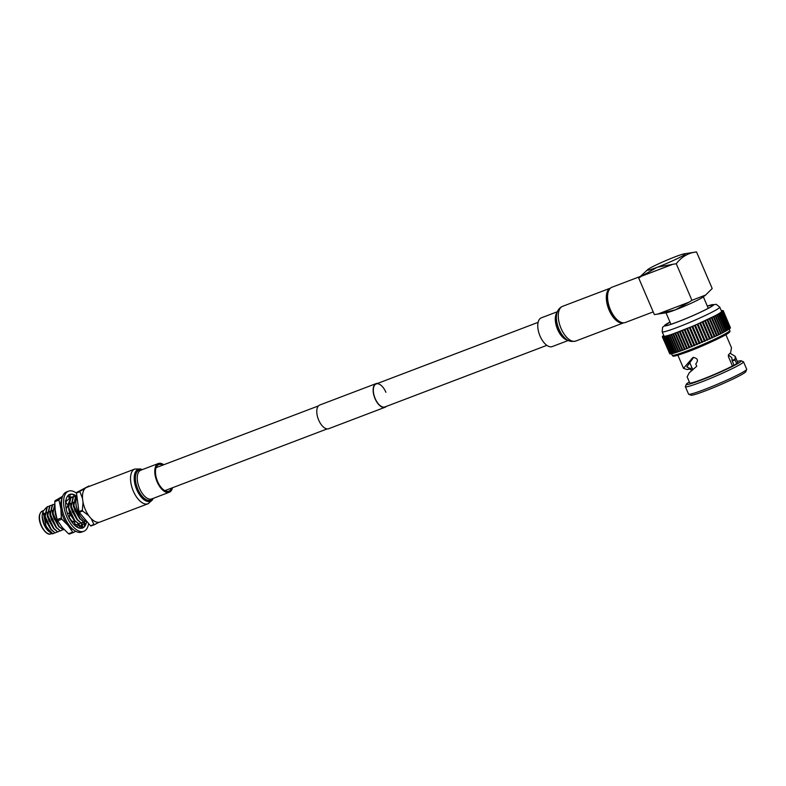 <?xml version="1.0" encoding="UTF-8"?>
<svg xmlns="http://www.w3.org/2000/svg" width="786" height="786" viewBox="0 0 786 786"><rect width="100%" height="100%" fill="white"/><g stroke="black" fill="none" stroke-linecap="round" stroke-linejoin="round"><path stroke-width="1.18" d="M546.84 345.349L384.934 406.942A12.301 6.15 -110.8 0 1 375.187 398.571A12.301 6.15 -110.8 0 1 376.18 383.941A12.301 6.15 -110.8 0 1 385.926 392.312M386.319 406.411A12.655 6.327 -110.8 0 1 385.052 407.266A12.655 6.327 -110.8 0 1 375.03 398.659A12.655 6.327 -110.8 0 1 376.062 383.617A12.655 6.327 -110.8 0 1 377.575 383.421M385.052 407.266L328.705 428.704A12.655 6.327 -110.8 0 1 318.684 420.097A12.655 6.327 -110.8 0 1 319.705 405.045L376.062 383.617M619.004 321.199L617.56 320.236A17.115 8.558 -110.8 0 1 607.627 294.111L608.059 292.431A18.854 9.432 69.2 0 0 619.004 321.199A18.854 9.432 69.2 0 0 625.332 322.506L653.205 311.895M639.922 276.603L611.921 287.254A18.854 9.432 69.2 0 0 611.213 287.588A18.854 9.432 69.2 0 0 608.059 292.431M670.016 322.132A26.105 1.867 -23.2 0 0 665.143 325.502A26.105 1.867 -23.2 0 0 677.738 321.857A26.105 1.867 -23.2 0 0 701.76 311.57A26.105 1.867 -23.2 0 0 713.138 304.929A26.105 1.867 -23.2 0 0 707.341 306.137M693.252 368.909L691.012 369.823L688.978 368.948M732.139 360.803L732.021 360.234L735.077 359.448L735.165 360.135L732.139 360.803L734.055 365.274M728.298 354.948L731.835 357.689L732.021 360.234M689.351 381.996A29.878 2.132 -23.2 0 0 686.306 384.266A29.878 2.132 -23.2 0 0 700.719 380.267A29.878 2.132 -23.2 0 0 729.035 368.084A29.878 2.132 -23.2 0 0 741.09 360.784A29.878 2.132 -23.2 0 0 737.347 361.422M741.09 360.784L743.369 361.688A31.617 2.26 156.8 0 1 743.507 361.806A31.617 2.26 156.8 0 1 729.722 369.842A31.617 2.26 156.8 0 1 700.64 382.301A31.617 2.26 156.8 0 1 685.382 386.712A31.617 2.26 156.8 0 1 685.392 386.535L686.306 384.266M746.69 369.43L745.776 371.699A29.878 2.132 156.8 0 1 705.278 390.907A29.878 2.132 156.8 0 1 690.982 395.181L688.713 394.277A31.617 2.26 -23.2 0 0 703.834 389.748A31.617 2.26 -23.2 0 0 746.69 369.43A31.617 2.26 -23.2 0 0 746.7 369.243L743.507 361.806M685.382 386.712L688.575 394.159A31.617 2.26 -23.2 0 0 688.713 394.277M721.322 310.775L723.041 310.539L721.97 311.541L722.933 311.236L718.404 314.174L694.578 325.492L669.76 335.19L662.932 336.948L663.826 336.457L662.382 336.536L663.797 335.612M691.012 369.823L691.395 370.737M688.595 369.165L687.072 369.567L683.496 368.329L692.987 357.443C697.722 358.131 698.656 360.293 695.777 363.928L696.76 366.227L689.224 372.839L687.141 376.838L689.764 382.949A26.105 1.867 156.8 0 0 702.36 379.304A26.105 1.867 156.8 0 0 732.434 365.981L737.504 363.387L736.629 363.535L735.165 360.135M725.881 334.659L731.491 347.756L730.587 352.747L729.388 353.926A26.105 1.867 156.8 0 1 729.015 354.142L728.347 356.461L732.434 365.981M730.165 353.317L735.136 356.264L735.077 359.448M735.136 356.264L737.759 362.375A26.105 1.867 156.8 0 1 736.629 363.535M662.166 331.81L663.993 336.064A31.332 2.24 -23.2 0 0 679.104 331.692A31.332 2.24 -23.2 0 0 707.931 319.352A31.332 2.24 -23.2 0 0 721.587 311.384L719.76 307.13A31.332 2.24 156.8 0 1 706.103 315.088A31.332 2.24 156.8 0 1 677.286 327.438A31.332 2.24 156.8 0 1 662.166 331.81L662.588 327.222L669.977 322.054A26.685 1.906 -23.2 0 0 677.483 322.005A26.685 1.906 -23.2 0 0 708.461 308.259A26.685 1.906 -23.2 0 0 707.312 306.078M691.483 358.956L693.478 357.306M705.632 295.045L703.008 297.069A20.652 1.474 156.8 0 1 675.547 309.802A20.652 1.474 156.8 0 1 666.43 312.749L654.365 314.606L657.813 314.046L689.047 302.168L691.935 300.311L705.632 295.045L712.195 288.501L696.524 251.933C688.467 252.797 681.708 256.727 676.255 263.732L672.816 264.293L641.582 276.171L657.312 267.24A20.652 1.474 156.8 0 1 647.88 269.47A20.652 1.474 156.8 0 1 675.341 256.737A20.652 1.474 156.8 0 1 684.459 253.79A20.652 1.474 156.8 0 1 678.397 258.083A20.652 1.474 156.8 0 1 657.312 267.24L672.816 264.293M723.228 310.676L730.43 327.791M723.189 310.912L730.174 328.135M722.933 311.236L730.223 328.263L729.693 328.568M728.779 329.246L728.091 329.688M727.924 329.815L726.981 330.366M726.853 330.474L725.665 331.122M725.586 331.211L724.171 331.938M724.122 332.016L722.491 332.822M715.201 315.903L722.521 332.891L720.654 333.765M720.683 333.824L713.383 316.807L720.683 333.824L718.669 334.757M718.699 334.807L711.399 317.79L718.699 334.807L685.058 349.338L677.768 332.311L685.058 349.338M685.038 349.289L682.857 350.163L675.567 333.146M682.837 350.104L680.784 350.92L673.494 333.883L680.784 350.92M680.755 350.861L678.839 351.607L671.588 334.59M678.809 351.538L677.11 352.157M677.021 352.138L675.528 352.659M675.4 352.649L674.123 353.061M673.956 353.081L672.747 353.513L665.457 336.487M672.708 353.415L671.696 353.759L664.406 336.732M671.657 353.661L670.861 353.916L663.561 336.889M670.812 353.798L670.232 353.965L662.932 336.948M670.173 353.838L662.529 336.909M669.76 353.779L662.343 336.772M663.787 335.593L663.119 335.789L663.728 335.455M675.567 333.136L682.857 350.163M679.998 331.407L687.288 348.424M682.346 330.493L689.646 347.51M684.773 329.521L692.073 346.547M687.269 328.509L694.559 345.535M689.794 327.467L697.094 344.484M692.358 326.387L699.648 343.413M694.912 325.296L702.203 342.313M697.457 324.186L704.747 341.203M699.962 323.075L707.253 340.092M702.409 321.965L709.709 338.992M704.787 320.875L712.087 337.892M707.076 319.804L714.376 336.821M709.257 318.762L716.547 335.779M687.072 369.567L691.641 367.986A22.509 1.611 156.8 0 1 691.985 367.799M688.143 369.381L691.641 367.986M689.853 368.379L686.807 366.915L692.879 358.416L691.356 359.133M689.047 302.168L675.547 309.802L657.813 314.046M684.459 253.79L696.524 251.933M641.582 276.171L638.694 278.028L647.88 269.47M638.694 278.028L654.365 314.606M676.255 263.732L691.935 300.311M76.488 526.748A14.62 7.32 69.2 0 0 77.608 526.089M78.069 525.638A14.62 7.32 69.2 0 0 79.17 523.751M75.289 525.903L77.077 524.478M80.722 527.151A18.157 9.088 69.2 0 0 81.449 525.186A18.157 9.088 69.2 0 0 81.705 524.046M81.813 523.319A18.157 9.088 69.2 0 0 81.882 522.7M81.96 527.534A20.593 10.306 69.2 0 0 82.088 527.082A20.593 10.306 69.2 0 0 82.206 526.63M59.078 499.621A20.593 10.306 69.2 0 0 58.97 500.073L54.765 501.674A20.593 10.306 69.2 0 1 54.882 501.213A20.593 10.306 69.2 0 1 55.01 500.77L59.205 499.179A20.593 10.306 69.2 0 0 59.078 499.621M68.667 496.192A18.157 9.088 69.2 0 0 68.176 496.035M61.809 499.179A18.157 9.088 69.2 0 0 60.866 508.758A18.157 9.088 69.2 0 0 68.009 525.402A18.157 9.088 69.2 0 0 73.452 529.784M68.52 533.753L72.715 532.161A20.593 10.306 69.2 0 0 73.481 532.476L69.276 534.067A20.593 10.306 69.2 0 1 68.52 533.753L62.369 527.553L57.663 520.794A20.593 10.306 69.2 0 1 57.132 519.575L61.337 517.984A20.593 10.306 69.2 0 0 61.858 519.202L57.663 520.794M55.01 500.77L62.418 496.408M59.205 499.179L62.163 497.567M57.132 519.575L55.236 510.9L54.765 501.674M61.337 517.984L60.866 508.758L58.97 500.073M72.715 532.161L68.009 525.402L61.858 519.202M75.682 531.277L73.481 532.476M69.266 517.925L69.925 513.622L67.331 513.17M67.341 513.209L69.925 513.622M74.031 496.526L73.403 494.453L70.209 494.296L68.411 494.993M84.387 526.787L84.308 523.525L82.383 524.812L82.501 527.534L84.387 526.787L85.871 523.869L83.591 522.719M86.627 521.128A17.99 9 -110.8 0 1 83.257 527.711A17.99 9 -110.8 0 1 82.579 528.035A17.99 9 -110.8 0 1 68.048 515.115A17.99 9 -110.8 0 1 69.119 494.728A17.99 9 -110.8 0 1 69.787 494.414A17.99 9 -110.8 0 1 76.016 495.779M84.583 521.668A17.99 9 -110.8 0 1 84.397 523.004M82.491 527.396A17.99 9 -110.8 0 1 81.665 528.172M88.592 523.476A21.468 10.739 -110.8 0 1 84.623 530.904A21.468 10.739 -110.8 0 1 83.817 531.287L81.754 532.073A21.468 10.739 -110.8 0 1 64.403 516.648A21.468 10.739 -110.8 0 1 65.68 492.331A21.468 10.739 -110.8 0 1 66.486 491.948L68.549 491.162A21.468 10.739 -110.8 0 1 76.497 493.176M83.817 531.287A21.468 10.739 -110.8 0 1 66.476 515.862A21.468 10.739 -110.8 0 1 67.753 491.545A21.468 10.739 -110.8 0 1 68.549 491.162M66.162 501.085L65.641 502.863L68.107 504.789L66.191 508.994M65.267 500.996L66.417 501.114L66.171 499.12M67.94 495.691L69.689 498.295L66.417 501.114L65.916 503.079M69.04 497.931L69.866 497.283L70.209 494.296M68.854 497.047L68.461 495.2M74.041 496.546L72.764 497.341M69.866 497.283L73.648 496.693M72.528 497.381L71.329 497.567M71.261 497.577L69.404 497.872M81.341 523.633L82.383 524.812L81.341 523.633L83.267 522.356L84.308 523.525M79.907 525.431L81.744 528.261M78.914 527.995L79.936 525.205L77.686 525.736L77.333 527.278M79.828 526.178L79.936 525.205M72.41 522.808L74.444 521.413L75.22 525.775M74.444 521.413L72.145 521.216L71.683 521.835M49.773 532.112A12.183 6.092 -110.8 0 1 49.577 531.984A12.183 6.092 -110.8 0 1 42.503 513.396L42.984 511.548L46.345 527.337L52.878 533.773L54.863 532.761M45.922 507.884L42.984 511.548M49.105 506.253L47.376 506.715L45.175 516.392L51.306 529.528L55.158 532.908L50.982 529.656L45.981 520.931L44.841 516.52L47.042 506.842L47.72 506.538M51.709 505.26L49.98 505.722L47.779 515.4L53.91 528.536L57.771 531.916L53.586 528.664L48.594 519.939L47.455 515.528L49.656 505.85L50.333 505.545M54.322 504.268L52.593 504.73L50.392 514.408L56.523 527.544L60.375 530.923L56.199 527.671L51.198 518.947L50.058 514.535L52.259 504.858L52.937 504.553M54.765 504.052L52.996 513.415L59.137 526.551L63.312 529.803L58.803 526.679L53.812 517.954L52.672 513.543L54.755 503.934M56.395 516.883L55.01 508.876M69.325 517.571L72.007 521.393M74.474 523.722L76.36 524.842L74.532 524.124M71.113 521L70.524 520.057M72.587 497.322L70.848 497.784L68.647 507.461L74.788 520.597L78.964 523.849L74.454 520.725L70.003 513.415L68.058 504.917M68.048 504.74L70.524 497.911L71.202 497.607M75.191 496.33L73.462 496.791L71.261 506.469L77.392 519.605L81.253 522.985L77.067 519.733L72.066 511.008L70.937 506.597L73.127 496.919L73.805 496.614M76.802 495.475L76.065 495.799L73.864 505.477L80.005 518.613L83.856 521.992L79.671 518.74L74.68 510.016L73.54 505.604L75.741 495.927L76.419 495.622M78.158 512.01L76.046 505.604L75.869 501.33L76.93 496.438M44.566 513.238L44.743 517.512L51.061 529.744M45.981 520.912L46.531 522.366M47.18 512.246L47.357 516.52L53.674 528.752M48.585 519.919L49.135 521.373M49.783 511.254L49.96 515.528L56.278 527.76M51.198 518.927L51.748 520.381M52.397 510.261L52.574 514.535L58.891 526.767M53.802 517.935L54.362 519.389M55 509.269L55.177 513.543L57.299 519.959M67.979 505.064L69.679 513.543M69.866 513.995L74.542 520.813M69.453 511.981L70.013 513.435M70.652 503.315L70.828 507.589L77.156 519.821M72.066 510.988L72.617 512.443M73.265 502.323L73.442 506.597L79.759 518.829M74.67 509.996L75.23 511.45M57.466 531.768L55.492 532.78M60.08 530.776L58.095 531.788M62.684 529.784L60.709 530.796M64.039 529.44L63.312 529.803M75.731 524.822L74.925 525.245M78.335 523.83L76.36 524.842M80.948 522.837L78.964 523.849M83.552 521.845L81.577 522.857M85.507 521.197L84.181 521.865M52.878 533.773L52.564 533.89A14.502 7.261 -110.8 0 1 51.503 533.281L43.928 523.368L42.228 516.333L44.507 525.431L50.618 532.643M51.503 533.281A14.502 7.261 -110.8 0 1 46.345 527.337M43.368 521.894L43.928 523.368M44.507 525.431L49.017 531.228M86.519 521L85.713 521.305A14.62 7.31 -110.8 0 1 77.382 510.055A14.62 7.31 -110.8 0 1 76.949 496.595M76.478 492.999A20.878 10.444 -110.8 0 1 76.615 492.468L80.015 491.171A20.878 10.444 69.2 0 0 79.877 491.702L76.478 492.999L78.944 511.598L82.334 510.31L83.051 502.313M82.334 510.31A20.878 10.444 69.2 0 0 82.648 511.028L79.248 512.325A20.878 10.444 -110.8 0 1 78.944 511.598M88.759 515.685L82.648 511.028M79.248 512.325L90.528 525.785L93.927 524.488L91.225 518.632M93.927 524.488A20.878 10.444 69.2 0 0 94.379 524.684L90.98 525.972A20.878 10.444 -110.8 0 1 90.528 525.785M99.036 522.287L94.379 524.684M89.28 486.22A20.878 10.444 69.2 0 0 88.828 486.033L76.615 492.468M87.727 486.966L88.828 486.033M80.015 491.171L84.809 488.705M82.52 498.363L79.877 491.702M171.515 488.116A14.217 7.113 -110.8 0 1 169.393 490.926A14.217 7.113 -110.8 0 1 168.862 491.181A14.217 7.113 -110.8 0 1 157.377 480.963A14.217 7.113 -110.8 0 1 158.222 464.86A14.217 7.113 -110.8 0 1 158.752 464.605A14.217 7.113 -110.8 0 1 162.761 465.125M99.969 522.042A18.569 9.285 -110.8 0 1 84.976 508.699A18.569 9.285 -110.8 0 1 86.077 487.664A18.569 9.285 -110.8 0 1 86.774 487.33L134.828 469.046A18.569 9.285 -110.8 0 0 134.131 469.38A18.569 9.285 -110.8 0 0 133.031 490.425A18.569 9.285 -110.8 0 0 148.033 503.757L99.969 522.042M172.498 487.742A15.376 7.693 -110.8 0 1 169.845 491.987A15.376 7.693 -110.8 0 1 169.275 492.262A15.376 7.693 -110.8 0 1 156.846 481.219A15.376 7.693 -110.8 0 1 157.77 463.799A15.376 7.693 -110.8 0 1 158.34 463.524A15.376 7.693 -110.8 0 1 163.743 464.752M608.207 291.901A17.41 8.705 69.2 0 0 609.081 308.515A17.41 8.705 69.2 0 0 619.476 321.503M610.476 288.118A18.569 9.285 69.2 0 0 609.926 288.393A18.569 9.285 69.2 0 0 608.767 309.291A18.569 9.285 69.2 0 0 623.681 322.82L575.765 341.045A18.569 9.285 69.2 0 1 560.762 327.713A18.569 9.285 69.2 0 1 561.862 306.678A18.569 9.285 69.2 0 1 562.56 306.344L610.486 288.108M557.392 311.728L541.318 317.839A15.376 7.693 69.2 0 0 540.739 318.114A15.376 7.693 69.2 0 0 539.825 335.534A15.376 7.693 69.2 0 0 552.253 346.577L568.327 340.466M672.197 355.213A31.332 2.24 -23.2 0 0 687.318 350.841A31.332 2.24 -23.2 0 0 716.134 338.501A31.332 2.24 -23.2 0 0 729.791 330.533C730.282 331.358 729.732 332.262 728.121 333.254C727.03 334.698 704.109 345.771 688.231 351.637C671.617 357.492 673.386 356.471 672.197 355.213L671.549 353.7M728.484 331.898A30.173 2.162 156.8 0 1 718.276 338.638A30.173 2.162 156.8 0 1 688.281 351.617M672.61 353.454L665.32 336.437M673.749 353.169L666.459 336.143M675.095 352.786L667.795 335.76M676.628 352.315L669.328 335.288M678.338 351.755L671.038 334.728M680.214 351.106L672.914 334.079M682.238 350.379L674.948 333.362M684.41 349.583L677.11 332.557M686.689 348.719L679.389 331.692M687.377 348.453L680.077 331.427M689.076 347.795L681.776 330.768M689.784 347.51L682.494 330.484M691.542 346.813L684.242 329.786M692.279 346.518L684.979 329.491M694.077 345.781L686.777 328.764M694.824 345.476L687.524 328.46M696.651 344.72L689.361 327.703M697.408 344.406L690.118 327.379M699.255 343.629L691.965 326.603M700.021 343.305L692.731 326.278M701.869 342.509L694.578 325.492M702.635 342.185L695.335 325.158M704.472 341.379L697.172 324.363M705.219 341.055L697.929 324.029M707.036 340.25L699.737 323.223M707.773 339.916L700.473 322.899M709.542 339.12L702.252 322.093M710.269 338.786L702.969 321.769M711.978 338L704.688 320.973M712.676 337.675L705.386 320.659M714.336 336.899L707.036 319.882M714.995 336.585L707.705 319.568M716.577 335.838L709.277 318.811M717.205 335.524L709.905 318.507M719.278 334.512L711.988 317.485M721.204 333.539L713.914 316.522M722.973 332.625L715.682 315.599M724.574 331.771L717.274 314.744M725.979 330.985L718.679 313.958M727.188 330.277L719.897 313.25M728.19 329.639L720.9 312.622M46.698 532.82A11.603 5.807 -110.8 0 1 39.801 514.683M41.904 511.273A12.183 6.092 69.2 0 0 41.177 525.077A12.183 6.092 69.2 0 0 51.021 533.832C45.421 537.133 34.063 517.748 41.845 511.303L42.356 511.057A12.183 6.092 69.2 0 0 41.904 511.273M148.731 503.423A18.569 9.285 -110.8 0 1 148.033 503.757L152.464 499.896L153.201 498.373M153.123 498.403A17.046 8.528 -110.8 0 1 150.912 500.977A17.046 8.528 -110.8 0 1 136.764 489.688A17.046 8.528 -110.8 0 1 137.511 469.714A17.046 8.528 -110.8 0 1 142.187 469.664M152.631 498.589A16.133 8.066 -110.8 0 1 151.217 499.886A16.133 8.066 -110.8 0 1 137.835 489.197A16.133 8.066 -110.8 0 1 138.542 470.303A16.133 8.066 -110.8 0 1 141.706 469.851M169.275 492.262L151.737 498.933A15.376 7.693 -110.8 0 1 139.319 487.89A15.376 7.693 -110.8 0 1 140.232 470.47A15.376 7.693 -110.8 0 1 140.802 470.195L158.34 463.524M557.136 312.415A15.376 7.693 69.2 0 0 557.127 328.273A15.376 7.693 69.2 0 0 567.679 340.122M562.56 306.344L561.351 306.923C558.659 308.76 557.087 311.246 556.635 314.38L556.488 315.186A16.133 8.066 69.2 0 0 565.34 338.481L565.999 338.982C568.298 341.242 571.56 341.93 575.765 341.045M556.635 314.38A17.046 8.528 69.2 0 0 565.999 338.982M164.854 490.651L327.192 428.901M156.1 467.66L318.448 405.91M376.18 383.941L538.096 322.348M666.017 312.808L670.939 324.294M692.731 369.558L689.41 361.806M677.886 355.233L683.496 368.329M729.143 329.02L729.791 330.533M673.995 353.169L666.705 336.143M675.439 352.727L668.139 335.71M677.051 352.207L669.76 335.19M678.839 351.607L671.549 334.581M722.521 332.891L715.231 315.864M724.201 332.006L716.901 314.99M725.704 331.201L718.404 314.174M727.011 330.454L719.721 313.427M728.131 329.776L720.841 312.759M729.044 329.187L721.754 312.17M729.742 328.676L722.452 311.659M719.76 307.13L716.144 304.27L707.302 306.049M703.342 296.813L708.265 308.289M69.306 517.65L69.325 518.239M82.422 525.844L81.793 524.154M51.866 533.507L51.021 533.832M43.24 510.723L42.356 511.057M142.266 469.635L140.606 468.957L134.828 469.046"/></g></svg>

